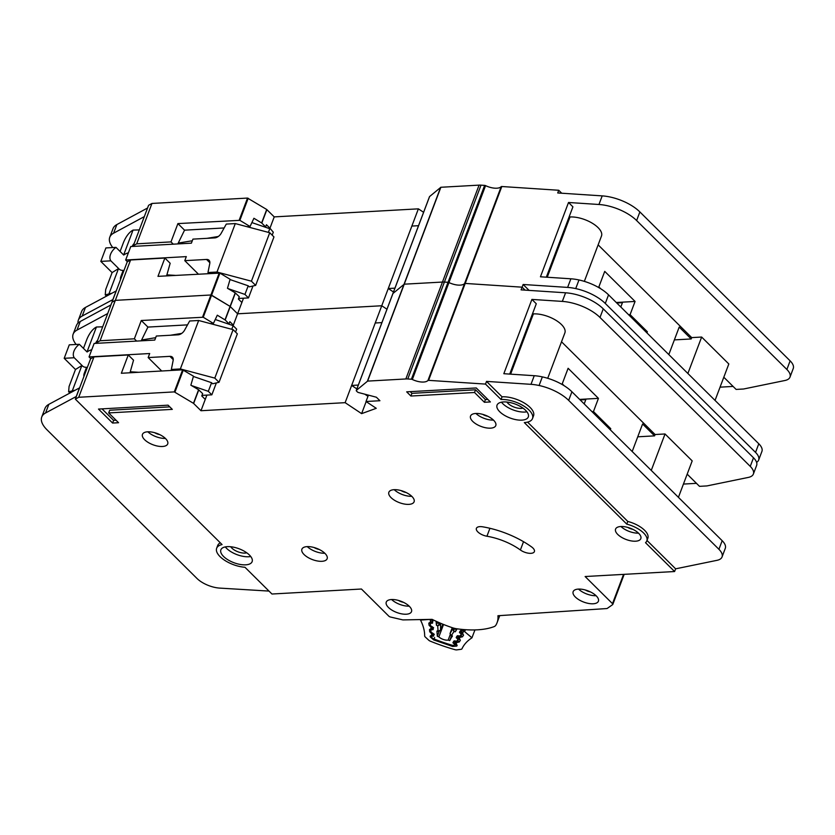 <?xml version="1.0" encoding="UTF-8"?>
<svg xmlns="http://www.w3.org/2000/svg" width="835" height="835" viewBox="0 0 835 835"><rect width="100%" height="100%" fill="white"/><g stroke="black" fill="none" stroke-linecap="round" stroke-linejoin="round"><path stroke-width="1.25" d="M450.117 634.944L448.176 640.101A6.586 2.933 20.7 0 1 438.866 636.854L443.542 624.476M430.255 619.403A1.284 0.574 20.7 0 0 430.568 619.612L431.893 620.384A1.284 0.574 20.7 0 1 432.509 621.063L432.655 622.847A1.284 0.574 20.7 0 1 432.655 622.931A1.284 0.574 20.7 0 1 432.645 622.962A1.284 0.574 20.7 0 1 432.123 623.213L430.87 623.265A1.284 0.574 20.7 0 0 430.359 623.505A1.284 0.574 20.7 0 0 430.338 623.63L430.484 625.415A1.284 0.574 20.7 0 0 431.09 626.093L432.426 626.866A1.284 0.574 20.7 0 1 433.031 627.534L433.198 629.329A1.284 0.574 20.7 0 1 433.198 629.423A1.284 0.574 20.7 0 1 433.188 629.454A1.284 0.574 20.7 0 1 432.666 629.705L431.413 629.747A1.284 0.574 20.7 0 0 430.891 629.987A1.284 0.574 20.7 0 0 430.87 630.112L431.017 631.886A1.284 0.574 20.7 0 0 431.632 632.565L432.958 633.337A1.284 0.574 20.7 0 1 433.574 634.015L433.72 635.8A1.284 0.574 20.7 0 1 433.72 635.884A1.284 0.574 20.7 0 1 433.709 635.915A1.284 0.574 20.7 0 1 433.188 636.166L431.935 636.218L432.206 635.498M457.142 628.828L455.284 631.771L456.641 628.755M452.351 635.779L449.731 640.591A91.245 40.571 20.7 0 1 448.176 640.101M438.866 636.854A91.245 40.571 20.7 0 1 437.331 636.28L436.914 631.177L437.613 630.655M437.216 621.783L436.423 625.206L436.1 621.271M454.856 642.637L454.344 644.015A1.284 0.574 20.7 0 1 454.658 644.63A1.284 0.574 20.7 0 1 454.637 644.672L454.532 644.829A3.215 1.43 20.7 0 1 451.547 645.069A99.605 44.286 -159.3 0 1 433.856 638.911A3.215 1.43 20.7 0 1 431.424 636.771L431.403 636.583A1.284 0.574 20.7 0 1 431.424 636.468A1.284 0.574 20.7 0 1 431.935 636.218M454.344 644.015L453.29 643.169A1.284 0.574 20.7 0 1 452.977 642.553A1.284 0.574 20.7 0 1 452.998 642.512L453.906 641.092A1.284 0.574 20.7 0 1 454.72 640.915L456.171 641.113A1.284 0.574 20.7 0 0 456.985 640.936L457.883 639.516A1.284 0.574 20.7 0 0 457.904 639.464A1.284 0.574 20.7 0 0 457.58 638.859L456.536 638.013A1.284 0.574 20.7 0 1 456.213 637.397A1.284 0.574 20.7 0 1 456.244 637.356L457.162 635.936A1.284 0.574 20.7 0 1 457.956 635.759L459.427 635.957A1.284 0.574 20.7 0 0 460.231 635.779L461.129 634.349A1.284 0.574 20.7 0 0 461.16 634.308A1.284 0.574 20.7 0 0 460.836 633.702L459.793 632.846A1.284 0.574 20.7 0 1 459.48 632.241A1.284 0.574 20.7 0 1 459.5 632.189L460.398 630.769A1.284 0.574 20.7 0 1 461.212 630.592L462.673 630.79A1.284 0.574 20.7 0 0 463.488 630.613L464.124 629.6M453.927 628.181L453.916 631.584L452.841 629.079A1.284 0.574 20.7 0 1 453.655 628.891L456.442 629.287M436.423 625.206L437.676 625.926L439.481 623.954A1.284 0.574 20.7 0 1 440.097 624.643L437.676 625.926L438.104 631.124L440.546 630.185A1.284 0.574 20.7 0 1 440.546 630.268A1.284 0.574 20.7 0 1 440.536 630.3L440.536 630.3A1.284 0.574 20.7 0 1 440.421 630.435M440.024 630.55L438.104 631.124L438.949 631.427L440.536 630.3L442.842 624.194M450.023 633.608A1.284 0.574 20.7 0 1 450.034 633.535A1.284 0.574 20.7 0 1 450.055 633.494L451.307 635.727L450.566 635.498L452.09 636.75M455.284 631.771L453.916 631.584L451.307 635.727L450.347 634.151M437.331 636.28L439.168 631.406M451.401 636.176L449.731 640.591M75.014 390.216L68.616 391.772L69.075 386.459L75.484 369.498L64.191 358.309L69.274 344.845L79.335 344.291L87.09 351.984A10.604 6.732 -45.3 0 1 91.756 349.75M95.587 343.383L95.607 343.331A6.106 3.872 134.7 0 1 97.559 340.356M231.765 329.293L233.142 325.65L236.67 329.147L235.564 332.079M216.349 382.921L211.85 394.83L201.976 395.383M172.313 370.406L171.352 369.456L180.36 368.945L198.667 320.494L189.66 320.995L184.577 330.19A6.429 4.081 134.7 0 1 178.053 334.825L156.302 336.035L154.778 340.075L94.136 343.456L89.042 356.921L90.796 358.653M87.153 367.901L86.548 367.296A10.604 6.732 -45.3 0 1 82.446 365.939A10.604 6.732 -45.3 0 1 82.007 365.438L74.252 357.745A10.604 6.732 134.7 0 1 79.335 344.291M130.27 371.763L138.704 372.295M173.252 359.655L169.923 356.357L148.16 357.568L149.695 353.529L89.042 356.921M148.16 357.568L161.708 371.001M171.352 369.456L173.148 360.438A6.429 4.081 134.7 0 0 172.407 357.182A6.429 4.081 134.7 0 0 169.923 356.357M211.85 394.83L208.322 391.333L191.445 385.53M180.36 368.945L214.804 378.109L219.031 382.305L212.633 383.766L211.579 382.722L208.322 391.333M215.263 319.502L233.142 325.65L237.599 313.803L381.752 305.756L386.97 309.221L381.752 305.756L418.377 208.844L423.595 212.309M181.717 333.395L170.455 335.242M155.686 337.674L141.616 339.991M83.458 348.383L86.976 339.073C89.168 333.916 91.829 330.19 94.95 327.894L96.422 327.007L102.674 326.819M83.959 376.376A6.106 3.872 134.7 0 1 84.21 373.485L86.548 367.296M64.191 358.309L74.252 357.745M75.484 369.498L82.007 365.438M72.457 390.425L81.893 365.448M193.396 376.47L211.579 382.722M198.667 320.494L233.111 329.648L237.349 333.843L219.031 382.305M213.092 323.437L212.789 324.241M87.017 351.9L96.422 327.007M214.804 378.109L233.111 329.648M522.95 408.106A9.957 4.426 20.7 0 1 521.197 408.388A9.957 4.426 20.7 0 1 506.918 402.042M246.763 552.812A9.957 4.426 20.7 0 1 245.02 553.083A9.957 4.426 20.7 0 1 230.731 546.748M503.505 401.948A16.71 7.431 -159.3 0 0 497.044 405.132A16.71 7.431 -159.3 0 0 504.256 415.193A16.71 7.431 -159.3 0 0 521.854 420.13A16.71 7.431 -159.3 0 0 528.304 416.947A16.71 7.431 -159.3 0 0 521.092 406.885A16.71 7.431 -159.3 0 0 503.505 401.948M526.927 411.812A16.71 7.431 20.7 0 1 524.902 412.052A16.71 7.431 20.7 0 1 501.48 402.199M227.329 546.654A16.71 7.431 -159.3 0 0 220.868 549.837A16.71 7.431 -159.3 0 0 228.08 559.899A16.71 7.431 -159.3 0 0 245.667 564.836A16.71 7.431 -159.3 0 0 252.128 561.652A16.71 7.431 -159.3 0 0 244.916 551.591A16.71 7.431 -159.3 0 0 227.329 546.654M250.74 556.517A16.71 7.431 20.7 0 1 248.715 556.757A16.71 7.431 20.7 0 1 225.304 546.904M147.68 431.799A13.496 6.002 20.7 0 1 161.886 435.786A13.496 6.002 20.7 0 1 167.71 443.907A13.496 6.002 20.7 0 1 162.491 446.485A13.496 6.002 20.7 0 1 148.286 442.498A13.496 6.002 20.7 0 1 142.461 434.367A13.496 6.002 20.7 0 1 147.68 431.799M394.068 489.686A13.496 6.002 20.7 0 1 408.273 493.683A13.496 6.002 20.7 0 1 414.097 501.804A13.496 6.002 20.7 0 1 408.889 504.371A13.496 6.002 20.7 0 1 394.684 500.384A13.496 6.002 20.7 0 1 388.859 492.264A13.496 6.002 20.7 0 1 394.068 489.686M578.373 589.092A13.496 6.002 20.7 0 1 592.579 593.08A13.496 6.002 20.7 0 1 598.403 601.21A13.496 6.002 20.7 0 1 593.194 603.778A13.496 6.002 20.7 0 1 578.979 599.791A13.496 6.002 20.7 0 1 573.154 591.671A13.496 6.002 20.7 0 1 578.373 589.092M391.469 599.53A13.496 6.002 20.7 0 1 405.674 603.517A13.496 6.002 20.7 0 1 411.498 611.648A13.496 6.002 20.7 0 1 406.29 614.216A13.496 6.002 20.7 0 1 392.085 610.228A13.496 6.002 20.7 0 1 386.261 602.108A13.496 6.002 20.7 0 1 391.469 599.53M475.752 413.471A13.496 6.002 20.7 0 1 489.957 417.458A13.496 6.002 20.7 0 1 495.781 425.589A13.496 6.002 20.7 0 1 490.573 428.157A13.496 6.002 20.7 0 1 476.357 424.17A13.496 6.002 20.7 0 1 470.533 416.049A13.496 6.002 20.7 0 1 475.752 413.471M620.791 526.52A13.496 6.002 20.7 0 1 634.997 530.507A13.496 6.002 20.7 0 1 640.821 538.638A13.496 6.002 20.7 0 1 635.602 541.205A13.496 6.002 20.7 0 1 621.397 537.218A13.496 6.002 20.7 0 1 615.572 529.098A13.496 6.002 20.7 0 1 620.791 526.52M307.113 546.622A13.496 6.002 20.7 0 1 321.318 550.62A13.496 6.002 20.7 0 1 327.143 558.74A13.496 6.002 20.7 0 1 321.924 561.308A13.496 6.002 20.7 0 1 307.718 557.321A13.496 6.002 20.7 0 1 301.894 549.2A13.496 6.002 20.7 0 1 307.113 546.622M482.703 526.822A8.997 3.998 -159.3 0 0 479.874 526.635A8.997 3.998 -159.3 0 0 476.399 528.346A8.997 3.998 -159.3 0 0 486.93 536.237A39.193 17.431 20.7 0 1 520.393 549.994A8.997 3.998 -159.3 0 0 528.868 553.261A8.997 3.998 -159.3 0 0 534.379 551.622A8.997 3.998 -159.3 0 0 531.54 546.883A57.187 25.426 -159.3 0 0 482.703 526.822M220.315 542.823A21.209 9.425 20.7 0 0 217.674 545.558L216.662 548.251A21.209 9.425 -159.3 0 1 222.068 544.566L75.348 399.14L78.72 397.272L174.285 391.897L193.47 403.315L200.984 410.726L345.137 402.668L361.618 413.638L376.251 408.315L366.012 401.499L379.925 400.727L376.397 397.23L358.518 392.533A1.284 0.574 20.7 0 1 357.443 391.97L356.472 391.01A1.284 0.574 20.7 0 1 356.263 390.498A1.284 0.574 20.7 0 1 356.347 390.383L367.619 381.104L405.841 378.965A12.849 5.709 20.7 0 1 407.772 378.975L411.404 379.215A1.284 0.574 20.7 0 1 412.333 379.476A12.849 5.709 -159.3 0 0 427.948 380.499A1.284 0.574 20.7 0 1 428.386 380.342A1.284 0.574 20.7 0 1 428.574 380.353L485.49 384.09L486.513 381.397L502.054 396.813L501.042 399.506L485.49 384.09M392.867 293.722A1.284 0.574 20.7 0 1 392.878 293.576A1.284 0.574 20.7 0 1 392.972 293.461L404.244 284.182L442.466 282.053A12.849 5.709 20.7 0 1 444.397 282.063L448.019 282.303A1.284 0.574 20.7 0 1 448.948 282.554A12.849 5.709 -159.3 0 0 464.563 283.587A1.284 0.574 20.7 0 1 465.001 283.43A1.284 0.574 20.7 0 1 465.199 283.43L522.115 287.177L525.1 290.131L522.115 287.177L523.127 284.484L529.098 290.392M319.106 549.42A6.743 2.996 20.7 0 1 314.096 547.52M632.784 529.307A6.743 2.996 20.7 0 1 627.763 527.417M487.744 416.258A6.743 2.996 20.7 0 1 482.724 414.369M403.472 602.327A6.743 2.996 20.7 0 1 398.452 600.428M590.366 591.879A6.743 2.996 20.7 0 1 585.356 589.99M406.071 492.483A6.743 2.996 20.7 0 1 401.05 490.583M159.683 434.586A6.743 2.996 20.7 0 1 154.652 432.687M141.198 340.837L147.92 327.08L141.282 320.504L134.362 338.812L100.075 340.743L96.714 342.611L107.705 313.532L76.987 330.107A32.127 14.289 -159.3 0 0 73.146 334.157L76.403 325.535A32.127 14.289 20.7 0 1 80.243 321.485L110.951 304.921L111.974 302.228L115.334 300.36L210.911 294.985L230.095 306.403L237.599 313.803L241.879 302.5L238.382 299.045L239.269 296.696L235.22 292.834L227.475 288.273L230.105 279.276L219.929 273.097L157.972 276.354L164.881 258.046L130.594 259.977L127.233 261.846L112.986 299.535L82.206 316.037A32.127 14.289 -159.3 0 0 78.375 320.087A32.127 14.289 -159.3 0 0 77.979 323.135M532.72 313.229L533.388 313.897L510.613 374.153M547.718 378.286L564.867 332.925A21.209 9.425 -159.3 0 0 555.713 320.16A21.209 9.425 -159.3 0 0 533.388 313.897M561.517 341.776L655.089 434.524L665.036 433.97L651.258 470.408M678.427 497.326L692.194 460.889L665.036 433.97M687.184 474.144L699.49 486.335L706.942 485.918L748.348 477.411A19.278 8.569 -159.3 0 0 753.379 474.04A19.278 8.569 -159.3 0 0 750.258 466.389L600 317.467A32.127 14.289 -159.3 0 0 562.331 301.404L531.905 299.41L536.289 303.763L509.715 374.101M531.905 299.41L503.829 373.704L534.254 375.708A32.127 14.289 20.7 0 1 542.353 376.888A32.127 14.289 20.7 0 1 571.923 391.761L722.171 540.694A19.278 8.569 20.7 0 1 725.291 548.334L722.045 556.955A19.278 8.569 -159.3 0 0 718.925 549.305L568.666 400.382A32.127 14.289 -159.3 0 0 539.097 385.499A32.127 14.289 -159.3 0 0 530.997 384.33L486.513 381.397M200.984 410.726L205.253 399.412L201.767 395.957L202.654 393.609L198.594 389.747L190.86 385.185L193.48 376.188L182.625 369.821L121.346 373.266L128.266 354.969L93.979 356.889L90.608 358.758L76.371 396.448L45.581 412.96A32.127 14.289 -159.3 0 0 41.75 417.009A32.127 14.289 -159.3 0 0 46.948 429.754L196.987 578.467A19.278 8.569 -159.3 0 0 219.73 588.101L269.006 591.086M96.714 342.611L97.392 343.279M136.658 341.087L134.362 338.812M147.92 327.08L187.52 324.867M210.326 323.594L213.405 323.416L203.239 317.248L211.589 295.173L230.095 306.403L237.599 313.803L381.752 305.756L345.137 402.668M141.282 320.504L203.239 317.248M128.266 354.969L133.537 360.188L129.978 372.786M231.838 325.201L233.33 325.118L229.844 321.652L229.03 323.813L227.965 323.865M229.03 323.813L225.179 319.993L217.298 315.192L213.416 323.416M78.72 397.272L93.979 356.889M75.348 399.14L76.371 396.448M100.075 340.743L130.594 259.977M502.054 396.813A21.209 9.425 20.7 0 1 524.38 403.075A21.209 9.425 20.7 0 1 533.534 415.84L532.511 418.533A21.209 9.425 -159.3 0 1 524.317 422.583L626.782 524.13A19.925 8.861 20.7 0 1 646.833 540.903A19.925 8.861 20.7 0 1 645.518 542.698L674.596 571.526L585.126 576.526L612.493 603.653A1.931 0.856 20.7 0 1 612.807 604.425A1.931 0.856 20.7 0 1 612.639 604.623L607.285 608.391A1.931 0.856 20.7 0 1 606.721 608.558L497.942 615.729A72.614 32.283 20.7 0 1 497.065 622.722A72.614 32.283 20.7 0 1 495.833 625.238A12.849 5.709 20.7 0 1 493.819 626.73A77.112 34.287 20.7 0 1 456.87 628.786A12.849 5.709 20.7 0 1 452.226 627.669A72.614 32.283 20.7 0 1 432.102 619.361L403.19 619.904A1.931 0.856 20.7 0 1 402.439 619.81L390.519 617.034A1.931 0.856 20.7 0 1 388.807 616.147L361.44 589.019L271.959 594.019L244.958 567.257A21.209 9.425 -159.3 0 1 224.302 560.055A21.209 9.425 -159.3 0 1 216.662 548.251M584.187 403.921L585.815 399.589L580.137 399.913M591.973 411.634L593.466 411.551L598.444 398.358L568.113 368.287L562.007 384.434M579.636 399.412L598.444 398.358M609.258 428.772L610.75 428.689L593.466 411.551M610.322 429.827L610.75 428.689M655.089 434.524L654.577 435.87L642.585 423.982L632.189 451.505M626.782 524.13L627.795 521.447A19.925 8.861 20.7 0 1 632.512 522.95A19.925 8.861 -159.3 0 1 647.845 538.21L646.833 540.903M527.584 422.113L627.795 521.447M674.596 571.526L675.619 568.833L717.014 560.327A19.278 8.569 -159.3 0 0 722.045 556.955M646.989 540.464L675.619 568.833M696.473 483.34L683.437 484.07M168.075 405.173L98.488 409.067L112.6 423.053L118.56 422.719L108.686 412.928L172.313 409.369L168.075 405.173M474.53 392.492L484.404 402.282L490.375 401.948L476.263 387.962L406.676 391.845L410.904 396.041L474.53 392.492L475.553 389.799L411.926 393.348L410.904 396.041M532.511 418.533A21.209 9.425 -159.3 0 0 523.368 405.768A21.209 9.425 -159.3 0 0 501.042 399.506M205.253 399.422L206.882 395.112M381.908 322.613L375.249 322.988L351.639 385.436L356.858 388.912M364.77 394.172L367.974 396.312M361.618 413.638L366.158 401.604M366.012 401.499L368.412 395.132M356.263 390.498L392.878 293.576A1.284 0.574 20.7 0 1 392.972 293.461L404.244 284.182L442.466 282.053A12.849 5.709 20.7 0 1 444.397 282.063L448.019 282.303A1.284 0.574 20.7 0 1 448.948 282.554A12.849 5.709 -159.3 0 0 464.563 283.587A1.284 0.574 20.7 0 1 465.001 283.43A1.284 0.574 20.7 0 1 465.199 283.43L522.115 287.177L521.092 289.87L565.587 292.793A32.127 14.289 20.7 0 1 603.256 308.846L753.504 457.778A19.278 8.569 20.7 0 1 756.625 465.419L753.379 474.04M73.146 334.157A32.127 14.289 -159.3 0 0 76.152 344.469M41.75 417.009L45.006 408.388A32.127 14.289 20.7 0 1 48.837 404.338L79.628 387.837M79.555 387.764L76.298 396.385L79.555 387.764M307.28 546.622A13.496 6.002 -159.3 0 0 324.815 553.24M620.948 526.509A13.496 6.002 -159.3 0 0 638.483 533.137M475.919 413.461A13.496 6.002 -159.3 0 0 493.454 420.089M391.636 599.53A13.496 6.002 -159.3 0 0 409.171 606.147M578.54 589.082A13.496 6.002 -159.3 0 0 596.075 595.71M394.235 489.686A13.496 6.002 -159.3 0 0 411.77 496.303M147.847 431.789A13.496 6.002 -159.3 0 0 165.382 438.417M654.577 435.87L637.742 436.809M562.247 383.818L564.178 385.739M358.309 385.071L351.639 385.436M487.859 399.454L485.427 399.589L475.553 389.799M485.427 399.589L484.404 402.282M411.926 393.348L410.204 391.646M169.787 406.875L109.698 410.236L108.686 412.928M116.044 420.224L113.612 420.36L112.6 423.053M113.612 420.36L102.016 408.868M429.493 196.809A1.284 0.574 20.7 0 1 429.503 196.663A1.284 0.574 20.7 0 1 429.587 196.549L440.87 187.27L479.081 185.13A12.849 5.709 20.7 0 1 481.012 185.151L484.644 185.391A1.284 0.574 20.7 0 1 485.573 185.641A12.849 5.709 -159.3 0 0 501.188 186.675A1.284 0.574 20.7 0 1 501.626 186.518A1.284 0.574 20.7 0 1 501.814 186.518L558.73 190.265L561.715 193.219M177.824 243.914L184.545 230.168L177.907 223.592L170.987 241.899L136.7 243.83L133.339 245.688L144.319 216.62L113.602 233.184A32.127 14.289 -159.3 0 0 109.771 237.234L113.028 228.623A32.127 14.289 20.7 0 1 116.858 224.573L147.576 207.998L148.588 205.306L151.96 203.448L247.525 198.072L266.709 209.491L274.224 216.891L418.377 208.844M569.334 216.307L570.013 216.975L547.238 277.241M584.343 281.374L601.482 236.013A21.209 9.425 -159.3 0 0 592.339 223.248A21.209 9.425 -159.3 0 0 570.013 216.975M598.142 244.864L691.714 337.611L701.65 337.048L687.883 373.485M715.042 400.414L728.819 363.976L701.65 337.048M723.809 377.232L736.115 389.423L743.567 389.006L784.973 380.489A19.278 8.569 -159.3 0 0 789.993 377.117A19.278 8.569 -159.3 0 0 786.873 369.477L636.625 220.544A32.127 14.289 -159.3 0 0 598.956 204.491L568.52 202.487L572.914 206.84L546.33 277.178M568.52 202.487L540.443 276.792L570.879 278.796A32.127 14.289 20.7 0 1 578.979 279.965A32.127 14.289 20.7 0 1 608.548 294.849L758.796 443.771A19.278 8.569 20.7 0 1 761.917 451.422L758.66 460.033A19.278 8.569 -159.3 0 0 755.539 452.393L605.291 303.46A32.127 14.289 -159.3 0 0 575.722 288.586A32.127 14.289 -159.3 0 0 567.623 287.407L523.127 284.484M133.339 245.688L134.018 246.367M173.283 244.175L170.987 241.899M184.545 230.168L224.145 227.955M246.951 226.682L250.03 226.504L239.864 220.336L248.204 198.26M177.907 223.592L239.864 220.336M164.881 258.046L170.163 263.276L166.603 275.874M272.189 235.167L273.295 232.224L269.945 228.195L266.459 224.74L265.645 226.89L264.591 226.953M265.645 226.89L261.626 222.945L253.923 218.269L250.041 226.504M202.571 317.06L210.911 294.985L115.334 300.36L111.974 302.228L112.986 299.535M136.7 243.83L151.96 203.448M620.802 306.998L622.44 302.677L616.762 302.99M628.588 314.722L630.081 314.638L635.07 301.445L604.728 271.375L598.632 287.522M616.261 302.5L635.07 301.445M645.872 331.85L647.365 331.766L630.081 314.638M646.937 332.904L647.365 331.766M691.714 337.611L691.203 338.958L679.21 327.07L668.814 354.583M733.088 386.428L720.052 387.158M219.25 272.909L210.911 294.985L211.589 295.173L219.929 273.097M268.463 228.279L269.955 228.195L274.224 216.891M241.879 302.5L243.496 298.189M418.533 225.701L411.864 226.066L388.265 288.524L393.483 291.999M558.73 190.265L557.717 192.958L602.202 195.881A32.127 14.289 20.7 0 1 639.881 211.933L790.129 360.856A19.278 8.569 20.7 0 1 793.25 368.506L789.993 377.117M109.771 237.234A32.127 14.289 -159.3 0 0 112.767 247.546M756.593 462.329A19.278 8.569 -159.3 0 0 758.66 460.033M78.375 320.087L81.621 311.476A32.127 14.289 20.7 0 1 85.462 307.426L116.242 290.914M116.18 290.851L112.923 299.473L116.18 290.851M691.203 338.958L674.367 339.897M598.862 286.906L600.803 288.816M394.934 288.148L388.265 288.524M111.639 293.304L105.241 294.859L105.69 289.547L112.099 272.586L100.816 261.397L105.899 247.932L115.961 247.369L123.716 255.061A10.604 6.732 -45.3 0 1 128.381 252.838M132.212 246.461L132.222 246.419A6.106 3.872 134.7 0 1 134.184 243.444M252.974 285.998L248.475 297.918L238.601 298.471M208.927 273.483L207.967 272.534L216.985 272.033L235.293 223.582L226.285 224.083L221.202 233.278A6.429 4.081 134.7 0 1 214.678 237.902L192.927 239.123L191.403 243.162L130.751 246.544L125.668 260.009L127.421 261.741M123.778 270.978L123.173 270.383A10.604 6.732 -45.3 0 1 119.061 269.027A10.604 6.732 -45.3 0 1 118.633 268.526L110.867 260.833A10.604 6.732 134.7 0 1 115.961 247.369M166.885 274.851L175.329 275.383M209.867 262.743L206.537 259.445L184.785 260.656L186.309 256.616L125.668 260.009M184.785 260.656L198.333 274.089M207.967 272.534L209.773 263.526A6.429 4.081 134.7 0 0 209.032 260.259A6.429 4.081 134.7 0 0 206.537 259.445M248.475 297.918L244.947 294.421L228.07 288.618M216.985 272.033L251.418 281.186L255.656 285.382L249.258 286.854L248.204 285.8L244.947 294.421M268.39 232.38L269.768 228.727L251.888 222.59M218.332 236.472L207.07 238.33M192.3 240.762L178.231 243.079M120.083 251.46L123.601 242.16C125.793 237.004 128.454 233.278 131.575 230.982L133.036 230.095L139.299 229.907M120.574 279.454A6.106 3.872 134.7 0 1 120.835 276.573L123.173 270.383M100.816 261.397L110.867 260.833M112.099 272.586L118.633 268.526M109.082 293.502L118.518 268.536M230.022 279.558L248.204 285.8M235.293 223.582L269.736 232.735L273.964 236.931L255.656 285.382M249.707 226.525L249.404 227.329M123.632 254.988L133.036 230.095M251.418 281.186L269.736 232.735M474.938 629.924L471.952 637.815L464.657 631.657L465.398 629.694M461.233 631.062A1.284 0.574 20.7 0 1 461.254 630.999A1.284 0.574 20.7 0 1 461.275 630.957L462.517 633.18L463.79 631.135A1.931 0.856 20.7 0 1 464.657 631.657M471.952 637.815A3.215 1.43 -159.3 0 1 471.858 637.888A109.239 48.576 20.7 0 0 461.985 648.774A3.215 1.43 20.7 0 1 460.983 649.327L456.808 649.87A3.215 1.43 20.7 0 1 454.898 649.661A107.308 47.71 -159.3 0 1 430.411 641.217A3.215 1.43 20.7 0 1 428.679 640.163L425.307 637.032A3.215 1.43 20.7 0 1 424.66 635.915A109.239 48.576 20.7 0 0 420.579 620.207A3.215 1.43 20.7 0 1 420.516 620.081L420.704 619.58M429.305 619.413L429.284 619.466A1.931 0.856 20.7 0 1 430.255 619.57L430.516 622.148L432.968 621.198M429.284 619.466L420.516 620.081M432.52 626.928L431.027 627.189L431.935 626.584M433.114 628.077L431.184 628.661L433.636 627.711M433.146 633.462L431.695 633.702L429.722 631.771L429.503 629.611L430.797 628.682A1.931 1.211 87.1 0 0 431.507 628.995L432.05 628.964L431.184 628.661L431.027 627.189L429.054 625.258L428.835 623.098L430.516 622.148M433.783 634.59L431.852 635.174L431.695 633.702L432.582 633.118M454.824 641.426A1.284 0.574 20.7 0 1 454.835 641.353A1.284 0.574 20.7 0 1 454.856 641.311L457.162 645.434L456.755 646.081L452.622 646.447L433.668 639.913L430.255 636.948L430.171 636.124L431.465 635.195A1.931 1.211 87.1 0 0 432.175 635.508L434.304 634.224M456.39 641.134L456.828 642.365L456.098 643.534L455.367 643.315L455.816 643.681A1.931 1.044 129.2 0 1 455.659 643.472M456.098 643.534L455.148 641.958M458.029 636.249A1.284 0.574 20.7 0 1 458.039 636.176A1.284 0.574 20.7 0 1 458.06 636.134L460.367 640.257L459.302 641.969L457.277 642.428L455.733 641.05M459.594 635.978L460.033 637.188L459.313 638.357L458.582 638.138L459.02 638.504A1.931 1.044 129.2 0 1 458.864 638.295M459.313 638.357L458.363 636.781M461.473 630.623L461.786 632.961L463.582 635.07L462.517 636.792L460.482 637.251L458.947 635.894M462.517 633.18L461.567 631.604M440.609 623.265L440.546 630.185L442.821 624.183M433.542 635.226L433.188 636.166M432.123 623.213L432.582 621.991M433.083 628.567L432.666 629.705M451.307 635.727L452.288 636.531M436.914 631.177L438.104 631.124M436.945 622.492L439.481 623.954L439.857 622.952M450.566 635.498L450.034 633.535L452.246 627.68L450.055 633.494L453.248 627.993M455.2 643.159L454.668 644.578M453.29 643.169L454.136 640.936M460.638 630.613L459.793 632.846M430.87 623.265L431.173 622.461M461.327 632.398L460.836 633.702M430.672 622.753L430.422 623.411M458.446 638.013L457.914 639.422M431.413 629.747L431.705 628.985M458.091 637.512L457.58 638.859M456.536 638.013L457.382 635.79M70.944 391.427L71.591 392.064M84.21 373.485L84.815 374.09M427.948 380.499L501.188 186.675M193.647 403.451L198.772 389.882M174.964 392.085L183.303 370.009M193.47 403.315L198.594 389.747M225.001 319.868L235.22 292.834M612.493 603.653L623.557 574.386M107.705 313.532L110.951 304.921M174.285 391.897L182.625 369.821M225.179 319.993L235.387 292.96M356.347 390.383L429.587 196.549M367.421 381.167L440.661 187.332M367.619 381.104L440.87 187.27M405.841 378.965L479.081 185.13M407.772 378.975L481.012 185.151M411.404 379.215L484.644 185.391M412.333 379.476L485.573 185.641M428.574 380.353L501.814 186.518M534.254 375.708L530.997 384.33M562.331 301.404L565.587 292.793M76.987 330.107L80.243 321.485M750.258 466.389L753.504 457.778M600 317.467L603.256 308.846M542.353 376.888L539.097 385.499M571.923 391.761L568.666 400.382M722.171 540.694L718.925 549.305M48.837 404.338L45.581 412.96M486.93 536.237L489.926 528.294M520.393 549.994L523.524 541.696M239.186 220.148L247.525 198.072M261.626 222.945L266.709 209.491M144.319 216.62L147.576 207.998M261.793 223.081L266.887 209.616M570.879 278.796L567.623 287.407M598.956 204.491L602.202 195.881M113.602 233.184L116.858 224.573M786.873 369.477L790.129 360.856M636.625 220.544L639.881 211.933M578.979 279.965L575.722 288.586M608.548 294.849L605.291 303.46M758.796 443.771L755.539 452.393M85.462 307.426L82.206 316.037M107.569 294.505L108.216 295.152M120.835 276.573L121.44 277.178M430.129 622.169A1.931 1.211 87.1 0 0 430.839 622.482A1.931 1.211 87.1 0 0 431.079 622.43M428.835 623.098A1.931 1.68 -5.8 0 0 430.63 622.785L430.359 623.505M429.054 625.258A1.931 1.68 -5.8 0 0 430.463 625.154M430.62 626.96A1.931 0.574 -60.4 0 0 431.34 626.24M431.956 628.358L431.507 628.995A1.931 1.211 87.1 0 0 431.747 628.943M429.503 629.611A1.931 1.68 -5.8 0 0 431.643 628.985M429.722 631.771A1.931 1.68 -5.8 0 0 431.006 631.719M431.288 633.473A1.931 0.574 -60.4 0 0 431.987 632.773M432.624 634.871L432.175 635.508A1.931 1.211 87.1 0 0 432.415 635.456M430.171 636.124A1.931 1.68 -5.8 0 0 431.591 636.019L431.424 636.468M430.255 636.948A1.931 1.68 -5.8 0 0 431.445 636.928M433.668 639.913L434.638 637.512M452.622 646.447L452.81 645.309M456.755 646.081A1.931 1.722 -148.2 0 1 455.597 643.722A2.568 1.138 20.7 0 1 454.856 644.098M457.162 645.434A1.931 1.722 -148.2 0 1 455.9 643.733M456.421 643.795A1.931 1.044 129.2 0 1 455.816 643.681L456.025 643.023M455.367 643.315L455.075 640.956M457.277 642.428A1.931 0.783 -82.1 0 1 457.1 640.758M459.302 641.969A1.931 1.722 -148.2 0 1 458.144 639.61A1.284 0.574 20.7 0 1 457.695 639.808M460.367 640.257A1.931 1.722 -148.2 0 1 459.114 638.556M458.895 638.399L458.144 639.61L458.676 638.211M459.636 638.618A1.931 1.044 129.2 0 1 459.02 638.504L459.229 637.846M458.582 638.138L458.269 635.8M460.482 637.251A1.931 0.783 -82.1 0 1 460.294 635.685M462.517 636.792A1.931 1.722 -148.2 0 1 461.358 634.423A1.284 0.574 20.7 0 1 460.962 634.621M463.582 635.07A1.931 1.722 -148.2 0 1 462.319 633.379M462.099 633.222L461.358 634.423L461.88 633.034M462.84 633.441A1.931 1.044 129.2 0 1 462.235 633.316A1.931 1.044 129.2 0 1 462.068 633.118M437.07 631.51L438.949 631.427M455.211 643.169L454.658 644.63M430.891 629.987L431.1 629.423M458.446 638.023L457.904 639.464M68.616 391.772L69.858 393.003M497.065 622.722L499.758 615.614M612.807 604.425L624.173 574.344M392.878 293.576L429.503 196.663M105.241 294.859L106.473 296.081M431.288 621.845L430.693 622.492L431.382 622.451M461.786 632.961L462.454 633.546L462.444 632.669M432.05 628.964L433.615 627.837M432.718 635.477L434.283 634.349"/></g></svg>
